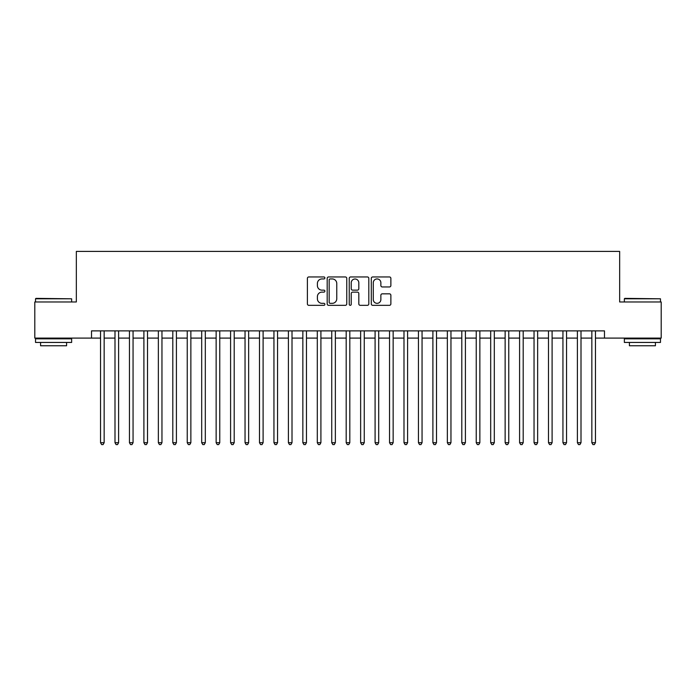 <?xml version="1.0" encoding="UTF-8"?>
<svg xmlns="http://www.w3.org/2000/svg" width="696" height="696" viewBox="0 0 696 696"><rect width="100%" height="100%" fill="white"/><g stroke="black" fill="none" stroke-linecap="round" stroke-linejoin="round"><path stroke-width="1.04" d="M324.884 277.948A0.992 0.992 0 0 0 323.892 276.956L308.815 276.956A1.418 1.418 0 0 0 307.397 278.374L307.397 303.908A1.418 1.418 0 0 0 308.815 305.327L323.892 305.327A0.992 0.992 0 0 0 324.884 304.335A0.992 0.992 0 0 0 323.892 303.334L321.935 303.334A4.541 4.541 0 0 1 317.402 298.801L317.402 296.67A4.541 4.541 0 0 1 321.935 292.129L323.892 292.129A0.992 0.992 0 0 0 324.884 291.137A0.992 0.992 0 0 0 323.892 290.145L321.935 290.145A4.541 4.541 0 0 1 317.402 285.612L317.402 283.481A4.541 4.541 0 0 1 321.935 278.939L323.892 278.939A0.992 0.992 0 0 0 324.884 277.948M389.455 286.952A1.418 1.418 0 0 0 390.874 285.534L390.874 278.374A1.418 1.418 0 0 0 389.455 276.956L372.717 276.956A1.418 1.418 0 0 0 371.299 278.374L371.299 303.908A1.418 1.418 0 0 0 372.717 305.327L389.455 305.327A1.418 1.418 0 0 0 390.874 303.908L390.874 295.252A1.418 1.418 0 0 0 389.455 293.834L382.287 293.834A1.418 1.418 0 0 0 380.869 295.252L380.869 299.541A3.793 3.793 0 0 1 377.075 303.334A3.793 3.793 0 0 1 373.282 299.541L373.282 282.733A3.793 3.793 0 0 1 377.075 278.939A3.793 3.793 0 0 1 380.869 282.733L380.869 285.534A1.418 1.418 0 0 0 382.287 286.952L389.455 286.952M91.515 338.099L34.8 338.099L34.8 301.977L76.343 301.977L76.343 251.404L619.658 251.404L619.658 301.977L661.2 301.977L661.2 338.099L604.485 338.099L604.485 330.878L91.515 330.878L91.515 338.099L100.546 338.099M346.756 278.374A1.418 1.418 0 0 0 345.338 276.956L328.608 276.956A1.418 1.418 0 0 0 327.19 278.374L327.19 303.908A1.418 1.418 0 0 0 328.608 305.327L345.338 305.327A1.418 1.418 0 0 0 346.756 303.908L346.756 278.374M350.662 276.956L367.392 276.956A1.418 1.418 0 0 1 368.81 278.374L368.81 303.908A1.418 1.418 0 0 1 367.392 305.327L360.232 305.327A1.418 1.418 0 0 1 358.814 303.908L358.814 293.555A1.418 1.418 0 0 0 357.396 292.129L352.646 292.129A1.418 1.418 0 0 0 351.228 293.555L351.228 304.335A0.992 0.992 0 0 1 350.236 305.327A0.992 0.992 0 0 1 349.244 304.335L349.244 278.374A1.418 1.418 0 0 1 350.662 276.956M104.156 338.099L114.997 338.099M118.607 338.099L129.447 338.099M133.058 338.099L143.898 338.099M147.508 338.099L158.349 338.099M161.959 338.099L172.799 338.099M176.41 338.099L187.241 338.099M190.861 338.099L201.692 338.099M205.311 338.099L216.143 338.099M219.762 338.099L230.594 338.099M234.204 338.099L245.044 338.099M248.655 338.099L259.495 338.099M263.105 338.099L273.946 338.099M277.556 338.099L288.396 338.099M292.007 338.099L302.847 338.099M306.457 338.099L317.298 338.099M320.908 338.099L331.74 338.099M335.359 338.099L346.19 338.099M349.81 338.099L360.641 338.099M364.26 338.099L375.092 338.099M378.702 338.099L389.543 338.099M393.153 338.099L403.993 338.099M407.604 338.099L418.444 338.099M422.054 338.099L432.895 338.099M436.505 338.099L447.345 338.099M450.956 338.099L461.796 338.099M465.407 338.099L476.238 338.099M479.857 338.099L490.689 338.099M494.308 338.099L505.139 338.099M508.759 338.099L519.59 338.099M523.201 338.099L534.041 338.099M537.651 338.099L548.492 338.099M552.102 338.099L562.942 338.099M566.553 338.099L577.393 338.099M581.003 338.099L591.844 338.099M595.454 338.099L604.485 338.099M330.165 278.939A0.992 0.992 0 0 0 329.173 279.931L329.173 302.342A0.992 0.992 0 0 0 330.165 303.334L332.218 303.334A4.541 4.541 0 0 0 336.76 298.801L336.76 283.481A4.541 4.541 0 0 0 332.218 278.939L330.165 278.939M358.814 282.811A3.793 3.793 0 0 0 355.021 279.009A3.793 3.793 0 0 0 351.228 282.811L351.228 288.727A1.418 1.418 0 0 0 352.646 290.145L357.396 290.145A1.418 1.418 0 0 0 358.814 288.727L358.814 282.811M104.156 330.878L104.156 442.717L100.546 442.717L100.546 330.878M104.156 442.717L103.078 444.596L101.633 444.596L100.546 442.717M35.957 298.366L71.644 298.801L35.522 298.801L35.957 298.366M53.583 342.441L35.522 342.441L35.522 338.822L71.644 338.822L71.644 342.441L53.583 342.441M66.59 342.441L66.59 345.764L40.577 345.764L40.577 342.441M624.79 298.366L660.478 298.801L624.356 298.801L624.79 298.366M642.417 342.441L624.356 342.441L624.356 338.822L660.478 338.822L660.478 342.441L642.417 342.441M655.423 342.441L655.423 345.764L629.41 345.764L629.41 342.441M118.607 330.878L118.607 442.717L114.997 442.717L114.997 330.878M118.607 442.717L117.528 444.596L116.084 444.596L114.997 442.717M133.058 330.878L133.058 442.717L129.447 442.717L129.447 330.878M133.058 442.717L131.979 444.596L130.526 444.596L129.447 442.717M147.508 330.878L147.508 442.717L143.898 442.717L143.898 330.878M147.508 442.717L146.421 444.596L144.977 444.596L143.898 442.717M161.959 330.878L161.959 442.717L158.349 442.717L158.349 330.878M161.959 442.717L160.872 444.596L159.428 444.596L158.349 442.717M176.41 330.878L176.41 442.717L172.799 442.717L172.799 330.878M176.41 442.717L175.322 444.596L173.878 444.596L172.799 442.717M190.861 330.878L190.861 442.717L187.241 442.717L187.241 330.878M190.861 442.717L189.773 444.596L188.329 444.596L187.241 442.717M205.311 330.878L205.311 442.717L201.692 442.717L201.692 330.878M205.311 442.717L204.224 444.596L202.78 444.596L201.692 442.717M219.762 330.878L219.762 442.717L216.143 442.717L216.143 330.878M219.762 442.717L218.674 444.596L217.23 444.596L216.143 442.717M234.204 330.878L234.204 442.717L230.594 442.717L230.594 330.878M234.204 442.717L233.125 444.596L231.681 444.596L230.594 442.717M248.655 330.878L248.655 442.717L245.044 442.717L245.044 330.878M248.655 442.717L247.576 444.596L246.132 444.596L245.044 442.717M263.105 330.878L263.105 442.717L259.495 442.717L259.495 330.878M263.105 442.717L262.027 444.596L260.582 444.596L259.495 442.717M277.556 330.878L277.556 442.717L273.946 442.717L273.946 330.878M277.556 442.717L276.477 444.596L275.024 444.596L273.946 442.717M292.007 330.878L292.007 442.717L288.396 442.717L288.396 330.878M292.007 442.717L290.919 444.596L289.475 444.596L288.396 442.717M306.457 330.878L306.457 442.717L302.847 442.717L302.847 330.878M306.457 442.717L305.37 444.596L303.926 444.596L302.847 442.717M320.908 330.878L320.908 442.717L317.298 442.717L317.298 330.878M320.908 442.717L319.821 444.596L318.376 444.596L317.298 442.717M335.359 330.878L335.359 442.717L331.74 442.717L331.74 330.878M335.359 442.717L334.271 444.596L332.827 444.596L331.74 442.717M349.81 330.878L349.81 442.717L346.19 442.717L346.19 330.878M349.81 442.717L348.722 444.596L347.278 444.596L346.19 442.717M364.26 330.878L364.26 442.717L360.641 442.717L360.641 330.878M364.26 442.717L363.173 444.596L361.729 444.596L360.641 442.717M378.702 330.878L378.702 442.717L375.092 442.717L375.092 330.878M378.702 442.717L377.624 444.596L376.179 444.596L375.092 442.717M393.153 330.878L393.153 442.717L389.543 442.717L389.543 330.878M393.153 442.717L392.074 444.596L390.63 444.596L389.543 442.717M407.604 330.878L407.604 442.717L403.993 442.717L403.993 330.878M407.604 442.717L406.525 444.596L405.081 444.596L403.993 442.717M422.054 330.878L422.054 442.717L418.444 442.717L418.444 330.878M422.054 442.717L420.976 444.596L419.523 444.596L418.444 442.717M436.505 330.878L436.505 442.717L432.895 442.717L432.895 330.878M436.505 442.717L435.418 444.596L433.973 444.596L432.895 442.717M450.956 330.878L450.956 442.717L447.345 442.717L447.345 330.878M450.956 442.717L449.868 444.596L448.424 444.596L447.345 442.717M465.407 330.878L465.407 442.717L461.796 442.717L461.796 330.878M465.407 442.717L464.319 444.596L462.875 444.596L461.796 442.717M479.857 330.878L479.857 442.717L476.238 442.717L476.238 330.878M479.857 442.717L478.77 444.596L477.325 444.596L476.238 442.717M494.308 330.878L494.308 442.717L490.689 442.717L490.689 330.878M494.308 442.717L493.22 444.596L491.776 444.596L490.689 442.717M508.759 330.878L508.759 442.717L505.139 442.717L505.139 330.878M508.759 442.717L507.671 444.596L506.227 444.596L505.139 442.717M523.201 330.878L523.201 442.717L519.59 442.717L519.59 330.878M523.201 442.717L522.122 444.596L520.678 444.596L519.59 442.717M537.651 330.878L537.651 442.717L534.041 442.717L534.041 330.878M537.651 442.717L536.572 444.596L535.128 444.596L534.041 442.717M552.102 330.878L552.102 442.717L548.492 442.717L548.492 330.878M552.102 442.717L551.023 444.596L549.579 444.596L548.492 442.717M566.553 330.878L566.553 442.717L562.942 442.717L562.942 330.878M566.553 442.717L565.474 444.596L564.021 444.596L562.942 442.717M581.003 330.878L581.003 442.717L577.393 442.717L577.393 330.878M581.003 442.717L579.916 444.596L578.472 444.596L577.393 442.717M595.454 330.878L595.454 442.717L591.844 442.717L591.844 330.878M595.454 442.717L594.367 444.596L592.922 444.596L591.844 442.717M35.522 301.977L35.522 298.801M43.761 338.822L43.761 338.099M63.414 338.822L63.414 338.099M71.644 301.977L71.644 298.801M624.356 301.977L624.356 298.801M632.586 338.822L632.586 338.099M652.239 338.822L652.239 338.099M660.478 301.977L660.478 298.801"/></g></svg>
